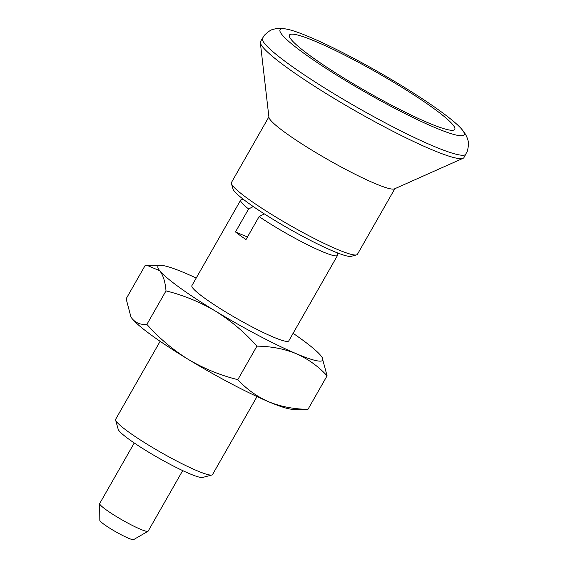 <?xml version="1.0" encoding="UTF-8"?>
<svg xmlns="http://www.w3.org/2000/svg" width="568" height="568" viewBox="0 0 568 568"><rect width="100%" height="100%" fill="white"/><g stroke="black" fill="none" stroke-linecap="round" stroke-linejoin="round"><path stroke-width="0.85" d="M293.102 333.309A94.806 10.778 -150.3 0 1 320.885 355.71A94.806 10.778 -150.3 0 1 322.12 357.435L327.09 375.81L307.977 409.322L292.548 409.272A94.806 10.778 -150.3 0 1 268.728 401.796A94.806 10.778 -150.3 0 1 188.178 359.331C203.791 368.554 220.334 375.327 237.807 379.651L256.921 346.139C244.751 332.436 230.984 320.792 215.634 311.207C200.021 301.984 183.478 295.211 166.005 290.887C165.288 282.026 163.215 275.324 159.793 270.787L146.863 265.263L145.252 265.299L126.139 298.811L130.917 316.859L132.344 318.911C135.993 323.078 140.843 324.903 146.885 324.399L166.005 290.887M146.885 324.399C159.061 338.095 172.821 349.746 188.178 359.331A94.806 10.778 -150.3 0 1 132.344 318.911A94.806 10.778 -150.3 0 1 131.109 317.185L130.91 316.859M322.12 357.435A94.806 10.778 -150.3 0 1 296.176 353.665C308.09 358.969 318.392 366.353 327.09 375.81M256.921 346.139C271.106 346.317 284.192 348.823 296.176 353.665A94.806 10.778 -150.3 0 1 215.634 311.207A94.806 10.778 -150.3 0 1 159.793 270.787A94.806 10.778 -150.3 0 1 160.68 265.348A94.806 10.778 -150.3 0 1 184.508 272.825A94.806 10.778 -150.3 0 1 196.216 278.043M337.122 252.76L337.612 254.528A55.77 6.34 -150.3 0 1 337.577 255.337L288.785 340.878A55.77 6.34 -150.3 0 1 256.495 329.17A55.77 6.34 -150.3 0 1 204.594 298.129A55.77 6.34 -150.3 0 1 191.899 285.619L240.69 200.078A55.77 6.34 -150.3 0 1 241.364 199.631L243.139 199.155M253.285 206.567L248.592 208.981L235.486 231.957A55.77 6.34 29.7 0 0 240.285 235.564A55.77 6.34 29.7 0 0 246.001 239.561L259.1 216.593L264.333 213.902M248.592 208.981A55.77 6.34 -150.3 0 1 240.69 200.078M337.577 255.337A55.77 6.34 -150.3 0 1 308.907 245.447A55.77 6.34 -150.3 0 1 259.1 216.593M257.013 396.578L212.538 474.543A55.77 6.34 -150.3 0 1 211.864 474.997A55.77 6.34 -150.3 0 1 177.599 461.479A55.77 6.34 -150.3 0 1 128.354 431.801A55.77 6.34 -150.3 0 1 115.616 420.093A55.77 6.34 -150.3 0 1 115.652 419.283L160.126 341.311M211.864 474.997L202.634 477.454A48.926 5.559 -150.3 0 1 172.573 465.597A48.926 5.559 -150.3 0 1 129.369 439.561A48.926 5.559 -150.3 0 1 118.194 429.294L115.616 420.093M182.69 470.602L148.163 531.13A27.882 3.167 -150.3 0 1 148.007 531.279A27.882 3.167 -150.3 0 1 131.258 524.889A27.882 3.167 -150.3 0 1 106.074 509.759A27.882 3.167 -150.3 0 1 99.67 503.709A27.882 3.167 -150.3 0 1 99.719 503.496L134.247 442.976M148.007 531.279L133.643 539.6A19.511 2.215 -150.3 0 1 121.928 535.127A19.511 2.215 -150.3 0 1 104.299 524.541A19.511 2.215 -150.3 0 1 99.819 520.309L99.67 503.709M394.838 188.718L357.414 254.322A72.498 8.243 -150.3 0 1 356.534 254.904L351.216 256.317A68.558 7.789 -150.3 0 1 309.099 239.703A68.558 7.789 -150.3 0 1 248.557 203.223A68.558 7.789 -150.3 0 1 232.901 188.832L231.41 183.535A72.498 8.243 -150.3 0 1 231.467 182.477L268.884 116.873M356.534 254.904A72.498 8.243 -150.3 0 1 311.995 237.332A72.498 8.243 -150.3 0 1 247.968 198.75A72.498 8.243 -150.3 0 1 231.41 183.535M247.449 237.012L235.486 231.957M428.158 122.802A95.161 10.813 -150.3 0 1 311.115 56.438A95.161 10.813 -150.3 0 1 289.574 37.005A95.161 10.813 -150.3 0 1 377.471 72.832A95.161 10.813 -150.3 0 1 453.051 130.249A95.161 10.813 -150.3 0 1 428.158 122.802M304.192 53.513A105.96 12.042 -150.3 0 1 286.961 29.167A105.96 12.042 -150.3 0 1 378.075 71.767A105.96 12.042 -150.3 0 1 461.131 128.517A105.96 12.042 -150.3 0 1 416.656 119.316A105.96 12.042 -150.3 0 1 304.192 53.513M465.938 154.113A117.114 13.312 -150.3 0 1 465.923 154.141A117.114 13.312 -150.3 0 1 398.033 129.483A117.114 13.312 -150.3 0 1 289.14 64.347A117.114 13.312 -150.3 0 1 262.466 38.084A117.114 13.312 -150.3 0 1 262.473 38.063M461.131 128.517C465.966 134.204 466.939 136.774 467.855 140.069C468.792 142.227 468.628 145.898 467.365 151.088L463.985 157.528A117.114 13.312 -150.3 0 1 463.09 158.287A117.114 13.312 -150.3 0 1 392.147 130.881A117.114 13.312 -150.3 0 1 287.195 67.762A117.114 13.312 -150.3 0 1 260.336 42.635A117.114 13.312 -150.3 0 1 260.527 41.478L264.354 35.294C268.174 31.559 271.255 29.55 273.591 29.259C276.886 28.372 279.591 27.903 286.961 29.167M463.09 158.287L394.448 188.888A72.498 8.243 -150.3 0 1 350.534 171.919A72.498 8.243 -150.3 0 1 285.562 132.848A72.498 8.243 -150.3 0 1 268.934 117.292L260.336 42.635M237.807 379.651C246.64 389.208 256.942 396.592 268.728 401.796C280.883 406.674 293.968 409.18 307.977 409.322M160.68 265.348L146.863 265.263"/></g></svg>
